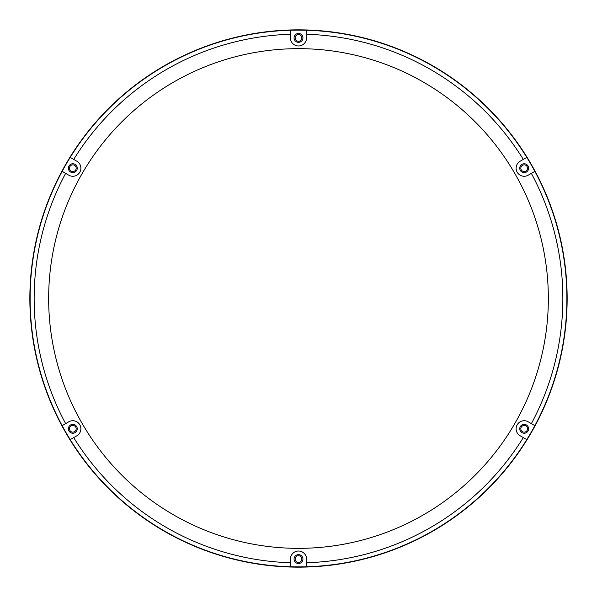 <?xml version="1.0" encoding="UTF-8"?>
<svg xmlns="http://www.w3.org/2000/svg" width="597" height="597" viewBox="0 0 597 597"><rect width="100%" height="100%" fill="white"/><g stroke="black" fill="none" stroke-linecap="round" stroke-linejoin="round"><path stroke-width="0.9" d="M567.15 298.5A268.65 268.65 0 0 1 298.5 567.15A268.65 268.65 0 0 1 29.85 298.5A268.65 268.65 0 0 1 298.5 29.85A268.65 268.65 0 0 1 567.15 298.5M76.177 428.795A3.358 3.358 0 0 0 72.819 425.437A3.358 3.358 0 0 0 69.461 428.795A3.358 3.358 0 0 0 72.819 432.153A3.358 3.358 0 0 0 76.177 428.795M76.177 168.205A3.358 3.358 0 0 0 72.819 164.847A3.358 3.358 0 0 0 69.461 168.205A3.358 3.358 0 0 0 72.819 171.563A3.358 3.358 0 0 0 76.177 168.205M301.858 37.909A3.358 3.358 0 0 0 298.5 34.551A3.358 3.358 0 0 0 295.142 37.909A3.358 3.358 0 0 0 298.5 41.268A3.358 3.358 0 0 0 301.858 37.909M527.539 168.205A3.358 3.358 0 0 0 524.181 164.847A3.358 3.358 0 0 0 520.823 168.205A3.358 3.358 0 0 0 524.181 171.563A3.358 3.358 0 0 0 527.539 168.205M527.539 428.795A3.358 3.358 0 0 0 524.181 425.437A3.358 3.358 0 0 0 520.823 428.795A3.358 3.358 0 0 0 524.181 432.153A3.358 3.358 0 0 0 527.539 428.795M301.858 559.091A3.358 3.358 0 0 0 298.5 555.732A3.358 3.358 0 0 0 295.142 559.091A3.358 3.358 0 0 0 298.5 562.449A3.358 3.358 0 0 0 301.858 559.091M526.793 157.384A268.381 268.381 0 0 0 290.44 30.238L290.44 37.909A8.059 8.059 0 0 0 298.5 45.969A8.059 8.059 0 0 0 306.56 37.909L306.56 30.238A268.381 268.381 0 0 1 526.793 157.384L520.144 161.22A8.059 8.059 0 0 0 516.114 168.205A8.059 8.059 0 0 0 528.211 175.19L534.852 171.354A268.381 268.381 0 0 0 526.793 157.384L523.3 159.406A264.352 264.352 0 0 0 306.56 34.268M526.614 439.511L526.793 439.616A268.381 268.381 0 0 0 534.852 425.646L528.211 421.81A8.059 8.059 0 0 0 516.114 428.795A8.059 8.059 0 0 0 520.144 435.78L526.793 439.616A268.381 268.381 0 0 1 306.56 566.762L306.56 559.091A8.059 8.059 0 0 0 298.5 551.031A8.059 8.059 0 0 0 290.44 559.091L290.44 566.762A268.381 268.381 0 0 0 306.56 566.762L306.56 562.732A264.352 264.352 0 0 0 523.3 437.594M77.252 428.795A4.433 4.433 0 0 0 72.819 424.363A4.433 4.433 0 0 0 68.386 428.795A4.433 4.433 0 0 0 72.819 433.228A4.433 4.433 0 0 0 77.252 428.795M77.252 168.205A4.433 4.433 0 0 0 72.819 163.772A4.433 4.433 0 0 0 68.386 168.205A4.433 4.433 0 0 0 72.819 172.637A4.433 4.433 0 0 0 77.252 168.205M302.933 37.909A4.433 4.433 0 0 0 298.5 33.477A4.433 4.433 0 0 0 294.067 37.909A4.433 4.433 0 0 0 298.5 42.342A4.433 4.433 0 0 0 302.933 37.909M302.933 559.091A4.433 4.433 0 0 0 298.5 554.658A4.433 4.433 0 0 0 294.067 559.091A4.433 4.433 0 0 0 298.5 563.523A4.433 4.433 0 0 0 302.933 559.091M528.614 428.795A4.433 4.433 0 0 0 524.181 424.363A4.433 4.433 0 0 0 519.748 428.795A4.433 4.433 0 0 0 524.181 433.228A4.433 4.433 0 0 0 528.614 428.795M528.614 168.205A4.433 4.433 0 0 0 524.181 163.772A4.433 4.433 0 0 0 519.748 168.205A4.433 4.433 0 0 0 524.181 172.637A4.433 4.433 0 0 0 528.614 168.205M298.5 48.656A249.845 249.845 0 0 0 48.656 298.5A249.845 249.845 0 0 0 298.5 548.344A249.845 249.845 0 0 0 548.344 298.5A249.845 249.845 0 0 0 298.5 48.656M70.386 157.489L70.207 157.384A268.381 268.381 0 0 1 290.44 30.238L290.44 34.268A264.352 264.352 0 0 0 73.7 159.406L70.207 157.384A268.381 268.381 0 0 0 62.148 171.354L68.789 175.19A8.059 8.059 0 0 0 79.804 172.234A8.059 8.059 0 0 0 76.856 161.22L73.7 159.406M534.681 171.451L534.852 171.354A268.381 268.381 0 0 1 534.852 425.646L531.36 423.631A264.352 264.352 0 0 0 531.36 173.369M290.44 566.56L290.44 566.762A268.381 268.381 0 0 1 70.207 439.616L76.856 435.78A8.059 8.059 0 0 0 79.804 424.766A8.059 8.059 0 0 0 68.789 421.81L62.148 425.646A268.381 268.381 0 0 0 70.207 439.616L73.7 437.594A264.352 264.352 0 0 0 290.44 562.732M62.319 425.549L62.148 425.646A268.381 268.381 0 0 1 62.148 171.354L65.64 173.369A264.352 264.352 0 0 0 65.64 423.631M534.852 171.354A268.381 268.381 0 0 1 534.852 425.646M526.793 439.616A268.381 268.381 0 0 1 306.56 566.762"/></g></svg>
